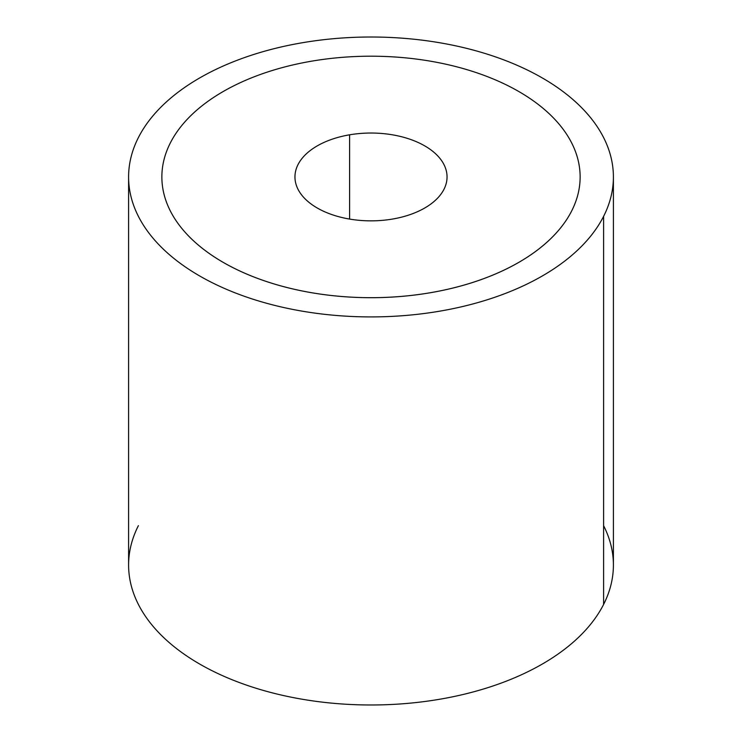 <?xml version="1.0" encoding="UTF-8"?>
<svg xmlns="http://www.w3.org/2000/svg" width="742" height="742" viewBox="0 0 742 742"><rect width="100%" height="100%" fill="white"/><g stroke="black" fill="none" stroke-linecap="round" stroke-linejoin="round"><path stroke-width="1.11" d="M613.402 176.958L613.402 565.042A242.402 139.95 180 0 1 603.598 604.442L603.598 216.358A242.402 139.95 0 0 0 613.402 176.958A242.402 139.95 0 0 0 405.475 38.436A242.402 139.95 0 0 0 138.402 137.558A242.402 139.95 0 0 0 128.598 176.958A242.402 139.95 0 0 0 336.525 315.489A242.402 139.95 0 0 0 603.598 216.358L603.598 604.442A242.402 139.95 0 0 0 603.598 525.642M138.402 525.642A242.402 139.95 0 0 0 302.755 699.326A242.402 139.95 0 0 0 603.598 604.442A242.402 139.95 180 0 1 336.525 703.564A242.402 139.95 180 0 1 128.598 565.042L128.598 176.958M603.598 216.358A242.402 139.95 180 0 1 302.755 311.25A242.402 139.95 180 0 1 138.402 137.558A242.402 139.95 180 0 1 439.245 42.674A242.402 139.95 180 0 1 603.598 216.358M571.674 210.951A209.133 120.742 0 0 0 580.133 176.948A209.133 120.742 180 0 1 580.133 176.958A209.133 120.742 180 0 1 571.674 210.951A209.133 120.742 180 0 1 429.878 292.812A209.133 120.742 0 0 0 571.674 210.951M161.867 176.948A209.133 120.742 0 0 0 429.878 292.812A209.133 120.742 180 0 1 170.326 210.941A209.133 120.742 180 0 1 312.122 61.085A209.133 120.742 180 0 1 571.674 142.946A209.133 120.742 180 0 1 429.878 292.802L429.878 292.802A209.133 120.742 0 0 0 580.133 176.948A209.133 120.742 0 0 0 312.122 61.085A209.133 120.742 0 0 0 161.867 176.948A209.133 120.742 180 0 1 161.867 176.948A209.133 120.742 0 0 0 429.878 292.802A209.133 120.742 180 0 1 161.867 176.958L161.867 176.948M392.407 219.075A76.046 43.908 180 0 1 294.954 176.948A76.046 43.908 180 0 1 349.593 134.812L349.593 219.075L349.593 134.812A76.046 43.908 180 0 1 447.046 176.948A76.046 43.908 180 0 1 392.407 219.075A76.046 43.908 0 0 0 443.976 164.585A76.046 43.908 0 0 0 349.593 134.812A76.046 43.908 0 0 0 298.024 189.303A76.046 43.908 0 0 0 392.407 219.075"/></g></svg>
